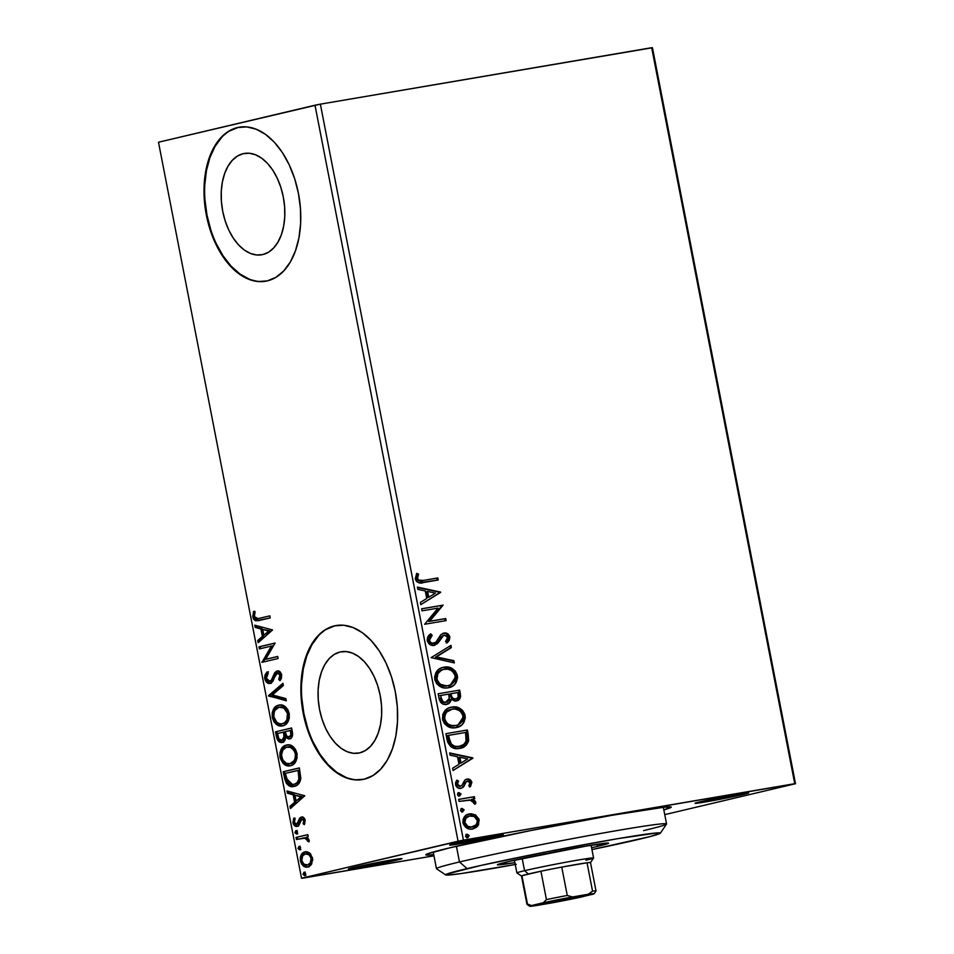 <?xml version="1.0" encoding="UTF-8"?>
<svg xmlns="http://www.w3.org/2000/svg" width="954" height="954" viewBox="0 0 954 954"><rect width="100%" height="100%" fill="white"/><g stroke="black" fill="none" stroke-linecap="round" stroke-linejoin="round"><path stroke-width="1.43" d="M433.736 854.629A125.022 3.828 -11 0 1 425.842 854.689A125.022 3.828 -11 0 1 450.36 847.689L427.237 853.925L425.985 854.545L427.034 855.106L433.736 854.629M497.928 836.241A27.344 0.835 -11 0 1 467.651 842.406A27.344 0.835 -11 0 1 449.62 845.089A27.344 0.835 -11 0 1 454.986 843.551L450.455 844.731L449.656 845.053L451.135 845.101L464.848 842.919L503.259 834.738L488.066 836.873L454.986 843.551A27.344 0.835 -11 0 1 484.477 837.529A27.344 0.835 -11 0 1 503.283 834.655A27.344 0.835 -11 0 1 497.928 836.241L496.927 835.37L497.928 836.241M743.345 794.42A27.344 0.835 -11 0 1 713.067 800.597A27.344 0.835 -11 0 1 695.037 803.268A27.344 0.835 -11 0 1 700.403 801.742L695.299 803.363L710.265 801.11L748.675 792.917L728.546 795.958L700.403 801.742A27.344 0.835 -11 0 1 729.893 795.708A27.344 0.835 -11 0 1 748.699 792.846A27.344 0.835 -11 0 1 743.345 794.42L742.343 793.549L743.345 794.42M396.661 860.186A27.344 0.835 -11 0 1 366.384 866.363A27.344 0.835 -11 0 1 348.353 869.034A27.344 0.835 -11 0 1 353.707 867.508L349.856 869.046L368.518 865.97L401.992 858.683L386.799 860.818L353.707 867.508A27.344 0.835 -11 0 1 383.21 861.474A27.344 0.835 -11 0 1 402.016 858.6A27.344 0.835 -11 0 1 396.661 860.186L395.66 859.315L396.661 860.186M243.198 153.677L249.304 153.248L255.541 154.775L261.682 158.197L267.49 163.384L272.749 170.134L277.232 178.195L280.798 187.246L283.29 196.953L284.626 206.935L284.745 216.808L283.636 226.193L281.358 234.72L277.984 242.077L273.655 247.98L268.527 252.202L262.815 254.563A51.409 31.088 80.3 0 1 261.646 254.801A51.409 31.088 80.3 0 1 222.532 210.309A51.409 31.088 80.3 0 1 243.198 153.677A51.409 31.088 80.3 0 1 244.367 153.439A51.409 31.088 80.3 0 1 283.481 197.919A51.409 31.088 80.3 0 1 262.815 254.563L256.709 254.992L250.473 253.466L244.331 250.043L238.524 244.856L233.265 238.095L228.769 230.045L225.216 220.982L222.711 211.275L221.388 201.306L221.268 191.432L222.377 182.047L224.655 173.509L228.03 166.151L232.359 160.248L237.474 156.039L243.198 153.677M340.065 651.999L346.159 651.57L352.408 653.096L358.549 656.519L364.356 661.706L369.603 668.456L374.099 676.517L377.665 685.58L380.157 695.275L381.493 705.256L381.612 715.13L380.503 724.515L378.225 733.054L374.85 740.411L370.522 746.302L365.394 750.524L359.682 752.885A51.409 31.088 80.3 0 1 358.501 753.123A51.409 31.088 80.3 0 1 319.399 708.631A51.409 31.088 80.3 0 1 340.065 651.999A51.409 31.088 80.3 0 1 341.234 651.761A51.409 31.088 80.3 0 1 380.348 696.253A51.409 31.088 80.3 0 1 359.682 752.885L353.576 753.314L347.339 751.788L341.198 748.365L335.391 743.178L330.132 736.428L325.636 728.367L322.082 719.304L319.578 709.609L318.254 699.628L318.135 689.754L319.244 680.369L321.522 671.843L324.885 664.473L329.225 658.582L334.341 654.361L340.065 651.999M336.464 625.466A78.133 47.247 -99.7 0 0 334.973 625.776L334.353 625.884A78.133 47.247 80.3 0 1 336.13 625.526A78.133 47.247 80.3 0 1 395.564 693.141A78.133 47.247 80.3 0 1 364.154 779.215L372.859 775.614L380.646 769.21L387.217 760.243L392.344 749.057L395.815 736.094L397.484 721.832L397.317 706.831L395.29 691.662L391.498 676.911L386.084 663.149L379.251 650.902L371.273 640.635L362.437 632.752L353.099 627.553L343.619 625.228L334.353 625.884L325.66 629.473L317.873 635.889L311.29 644.856L306.174 656.03L302.704 669.004L301.023 683.267L301.202 698.268L303.229 713.437L307.021 728.176L312.435 741.938L319.268 754.197L327.246 764.452L336.07 772.335L345.408 777.546L354.888 779.859L364.154 779.215A78.133 47.247 80.3 0 1 362.377 779.573A78.133 47.247 80.3 0 1 302.943 711.958A78.133 47.247 80.3 0 1 334.353 625.884L334.973 625.776A78.133 47.247 -99.7 0 0 303.515 711.612A78.133 47.247 -99.7 0 0 362.699 779.513M239.597 127.144A78.133 47.247 -99.7 0 0 238.106 127.454L237.486 127.562A78.133 47.247 80.3 0 1 239.263 127.192A78.133 47.247 80.3 0 1 298.697 194.807A78.133 47.247 80.3 0 1 267.299 280.893L275.992 277.292L283.779 270.888L290.362 261.921L295.478 250.735L298.948 237.761L300.629 223.498L300.45 208.497L298.423 193.34L294.631 178.589L289.217 164.827L282.384 152.58L274.406 142.313L265.582 134.431L256.244 129.231L246.752 126.906L237.486 127.562L228.793 131.151L221.006 137.555L214.423 146.522L209.308 157.708L205.837 170.683L204.156 184.945L204.335 199.946L206.362 215.103L210.154 229.854L215.568 243.616L222.401 255.863L230.379 266.13L239.204 274.013L248.541 279.212L258.033 281.537L267.299 280.893A78.133 47.247 80.3 0 1 265.522 281.251A78.133 47.247 80.3 0 1 206.088 213.636A78.133 47.247 80.3 0 1 237.486 127.562L238.106 127.454A78.133 47.247 -99.7 0 0 206.648 213.291A78.133 47.247 -99.7 0 0 265.832 281.191M302.323 878.24L433.963 855.81L301.547 878.217L158.495 142.229L314.999 105.214L458.063 841.201L301.547 878.217L463.429 840.14L320.365 104.153L651.677 47.7L794.742 783.687L463.429 840.14L795.505 783.711L652.453 47.724L795.505 783.711L664.759 814.633L795.505 783.711L794.742 783.687L651.677 47.7L652.453 47.724L320.365 104.153L463.429 840.14L458.063 841.201L314.999 105.214L320.365 104.153L158.495 142.229L301.547 878.217L302.323 878.24M468.486 814.108L475.509 814.919L471.037 813.726L465.934 815.36L463.048 819.355L463.167 823.672L466.816 828.06L469.642 829.038L473.232 828.847L476.583 827.166L478.526 824.805L478.991 819.212L475.509 814.919L474.591 815.133L478.276 820.261L479.194 820.046L475.509 814.919L468.891 814M458.671 799.369L459.077 801.432L470.93 800.084L473.208 801.265L473.649 803.268L475.509 803.96L475.748 803.173L475.259 801.121L472.457 799.154L474.77 798.76L474.365 796.697L458.671 799.369L459.077 801.432L469.797 799.941L475.509 803.96L475.748 802.302L472.457 799.154L474.77 798.76L474.365 796.697L458.671 799.369M467.257 781.219L465.218 782.125L467.46 781.171L469.964 782.805L468.819 785.726L470.405 786.704L471.753 781.898L470.572 780.05L468.45 779.084L464.693 780.193L462.046 785.261L460.448 786.275L457.872 785.202L457.407 783.27L458.528 781.064L456.847 780.134L455.535 782.781L455.833 785.702L458.492 788.135L461.545 788.171L463.763 786.597L466.136 781.898L468.211 781.159L469.964 782.805L468.819 785.726L470.405 786.704L471.86 782.34L470.942 782.554L469.487 786.919M459.578 748.389C464.038 747.948 467.066 745.348 468.629 740.578L467.71 740.805L467.245 734.282L467.71 740.805L468.629 740.578L468.164 734.067L467.245 734.282L466.458 730.215L467.245 734.282L468.164 734.067L467.377 730.001L445.9 733.662L447.712 742.224L450.98 746.815L456.704 748.604L463.608 747.101L466.351 745.074L468.545 741.031L467.377 730.001L445.9 733.662L447.116 739.899C449.286 746.922 453.436 749.749 459.578 748.389L460.615 748.174M446.52 704.41C449.084 704.004 450.646 702.275 451.182 699.246L456.239 700.975C459.613 700.367 460.985 698.006 460.353 693.892L459.434 694.107L458.695 690.314L459.434 694.107L460.353 693.892L459.625 690.1L438.148 693.761L439.353 699.807L440.843 702.573L443.121 704.1L446.937 704.326L449.62 702.824L451.182 699.246L454.927 701.059L459.101 699.64L460.591 696.503L459.625 690.1L438.148 693.761L439.186 699.115C440.521 703.229 442.966 704.994 446.52 704.41L446.961 704.314M431.125 657.628L454.342 662.923L453.901 660.669L436.348 656.924L451.361 647.623L450.932 645.369L431.125 657.628L454.342 662.923L453.901 660.669L436.348 656.924L451.361 647.623L450.932 645.369L431.125 657.628M422.026 610.846L438.005 608.127L424.637 624.262L446.114 620.601L445.709 618.538L429.694 621.269L443.109 605.122L421.632 608.783L422.026 610.846L438.005 608.127L424.637 624.262L446.114 620.601L445.709 618.538L429.694 621.269L443.109 605.122L421.632 608.783L422.026 610.846M423.54 580.378L418.52 580.127L417.387 577.742L418.591 574.129L416.731 573.366L415.24 578.863L416.552 581.499L418.854 582.763L438.22 580.008L437.826 577.945L423.54 580.378C421.024 581.451 418.997 580.819 417.447 578.458L418.591 574.129L416.731 573.366L415.24 578.863C417.16 582.763 419.987 583.979 423.719 582.489L438.22 580.008L437.826 577.945L436.896 578.172L437.29 580.175L436.896 578.172L423.54 580.378M440.557 592.052L417.423 587.115L417.852 589.357L425.269 590.943L426.736 598.48L420.392 602.403L420.821 604.657L440.629 592.398L417.423 587.115L417.852 589.357L425.269 590.943L426.736 598.48L420.392 602.403L420.821 604.657L440.557 592.052M443.896 633.194L443.002 633.277C445.78 632.764 447.76 634.088 448.952 637.224L449.871 636.998C448.69 633.861 446.699 632.55 443.92 633.062L440.867 634.672L435.787 642.28L433.808 643.318L430.242 642.996L428.525 640.396C429.348 642.793 430.814 643.843 432.889 643.533L433.808 643.318C431.733 643.616 430.278 642.579 429.443 640.182L428.465 639.991L429.3 637.51L431.28 635.591L428.525 640.396L429.443 640.182L432.198 635.376L430.135 634.386L432.198 635.376L430.791 633.873C428.334 635.221 427.165 637.499 427.261 640.706L430.051 644.606L434.177 645.381L437.743 643.401L443.682 635.316L446.377 635.459L447.486 636.759L447.426 639.228L445.601 641.422L447.235 642.805L449.274 640.396L449.871 636.998L447.486 633.647L443.085 633.265L440.629 634.923L435.787 642.28L432.281 643.258L430.576 642.304L429.443 640.182L430.218 637.296L432.198 635.376L430.791 633.873L427.595 637.463L427.261 640.706C428.644 644.332 430.958 645.894 434.177 645.381L434.559 645.298M442.596 667.478L438.601 669.493L435.883 672.653L434.607 677.006L434.929 680.035L436.789 683.803L440.235 686.594L444.147 687.882L448.094 687.798L453.532 685.473L456.274 682.289L457.55 677.877L457.204 674.824L455.296 671.091L451.838 668.313L447.915 667.096L443.05 667.395C449.155 666.19 453.603 668.945 456.417 675.647L457.336 675.42C454.521 668.73 450.073 665.975 443.98 667.168L443.014 667.371M451.731 707.081L448.022 708.309L444.433 711.374L442.739 714.594L442.692 719.936L444.54 723.704L447.998 726.507L451.898 727.795L456.811 727.497L461.295 725.386L464.038 722.202L465.302 717.778L464.789 714.141L462.618 710.491L459.601 708.226L455.678 706.997L450.813 707.296C456.906 706.103 461.366 708.846 464.169 715.548L465.099 715.333C462.285 708.631 457.825 705.888 451.731 707.081L449.847 707.498L451.731 707.081C445.601 708.023 442.537 712.113 442.549 719.34C445.303 726.089 449.739 728.88 455.845 727.699L456.847 727.497M472.79 757.87L449.644 752.921L450.085 755.174L457.503 756.76L458.969 764.297L452.625 768.22L453.055 770.474L472.862 758.215L449.644 752.921L450.085 755.174L457.503 756.76L458.969 764.297L452.625 768.22L453.055 770.474L472.79 757.87M458.003 792.786L461.044 793.99L458.922 792.571L457.825 793.203L457.777 795.314L459.589 796.018L461.044 793.99L458.826 792.595M461.068 808.61L464.121 809.815L461.998 808.396L460.901 809.028L460.854 811.139L462.666 811.842L464.121 809.815L461.903 808.42M466.089 834.416L469.129 835.609L467.007 834.201L465.91 834.833L465.874 836.932L467.985 837.564L469.082 835.418L466.923 834.213M309.525 852.876L307.236 851.815L303.932 852.22L301.321 854.653L300.283 857.407L301.583 864.062L305.745 867.055L308.452 866.84L310.909 865.135L312.745 859.673L310.515 853.758L304.958 851.862C301.607 852.602 300.081 855.607 300.367 860.866C302.06 865.803 304.576 867.842 307.903 866.995L311.696 864.002L312.554 857.992L309.525 852.876M296.026 837.421L296.432 839.484L305.352 838.065L309.013 841.905L308.679 839.067L306.472 837.111L308.202 836.706L307.808 834.643L296.026 837.421L307.82 834.714L296.026 837.421L296.432 839.484L304.493 837.922L309.013 841.905L309.108 840.247L306.472 837.111L308.202 836.706L307.808 834.643L296.026 837.421M305.232 820.285L303.622 817.53L300.915 817.232L299.317 818.782L297.779 823.54L296.062 824.304L294.369 822.229L295.06 819.104L293.737 818.174L293.081 823.29L295.001 825.985L297.684 826.2L299.294 824.614L300.868 819.891L302.406 819.128L303.813 820.762L303.086 823.696L304.326 824.661L305.232 820.285C304.374 817.697 303.098 816.636 301.381 817.089L299.687 818.174L296.754 824.304L294.369 822.229L295.06 819.104L293.737 818.174L292.973 822.801C293.915 825.627 295.335 826.82 297.219 826.343L298.912 825.246L301.834 819.14L303.813 820.762L303.086 823.696L304.326 824.661L305.232 820.285M284.471 777.951L286.415 783.401L289.169 785.822L292.878 786.597L297.314 785.047L299.306 783.007L300.772 778.941L299.365 767.91L283.255 771.714L284.471 777.951L285.699 777.749L284.483 771.512L283.255 771.714L284.471 777.951C286.45 784.975 289.73 787.777 294.321 786.37C297.684 785.905 299.854 783.282 300.82 778.5L299.365 767.91L283.255 771.714L299.389 767.982L284.483 771.512L285.699 777.749L284.471 777.951M275.503 731.813L277.423 739.779L278.914 741.592L281.502 742.534L284.626 740.817L285.64 737.215L288.561 739.016L291.03 738.205L292.532 735.641L292.353 731.801L291.614 727.997L275.503 731.813L291.626 728.081L275.503 731.813L276.541 737.18C277.745 741.282 279.677 743.035 282.348 742.427C284.28 741.997 285.377 740.256 285.64 737.215L289.563 738.921C292.091 738.289 293.021 735.916 292.353 731.801L291.614 727.997L275.503 731.813M268.479 695.693L286.331 700.82L285.89 698.578L272.403 694.941L283.362 685.532L282.921 683.279L268.479 695.693L269.708 695.478L283.064 684.006L269.708 695.478L268.479 695.693L286.331 700.82L285.89 698.578L272.403 694.941L283.362 685.532L282.921 683.279L268.479 695.693M259.381 648.911L271.377 646.073L261.992 662.326L278.103 658.51L277.709 656.447L265.689 659.286L275.098 643.032L258.987 646.836L259.381 648.911L271.377 646.073L261.992 662.326L278.103 658.51L277.709 656.447L265.689 659.286L275.098 643.032L258.987 646.836L259.381 648.911M259.094 618.395L256.566 618.752L254.945 617.81L254.313 615.795L255.052 612.17L253.609 611.407L252.738 616.916L253.859 619.551L255.66 620.804L270.209 617.918L269.815 615.855L257.89 618.645L254.384 616.511L255.052 612.17L253.609 611.407L252.738 616.916L258.081 620.744L270.209 617.918L269.815 615.855L259.094 618.395M272.558 629.962L254.778 625.168L255.207 627.41L260.907 628.948L262.374 636.485L257.747 640.468L258.188 642.71L272.558 629.962L254.778 625.168L255.207 627.41L260.907 628.948L262.374 636.485L257.747 640.468L258.188 642.71L272.558 629.962M270.769 681.18L269.839 681.335L266.381 678.234L268.253 673.393L267.108 671.902L264.759 678.771L266.309 681.979L268.646 683.422L270.948 683.136L272.832 681.394L275.837 674.466L277.507 673.047L279.009 673.381L279.999 674.967L278.699 679.355L279.999 680.727L281.43 678.306L281.597 674.371L279.76 671.556L276.41 671.211L274.621 672.892L271.294 680.285L268.825 681.335L266.381 678.234L266.846 675.325L268.253 673.393L267.108 671.902L265.176 674.621L264.628 677.638L264.759 678.771L265.987 678.556L268.336 671.699M278.675 705.161L275.921 706.413L273.19 709.788L272.212 712.745L272.284 717.491L274.001 721.856L276.016 724.086L279.772 725.899L282.766 725.779L285.544 724.527L287.846 721.975L289.289 718.135L289.193 713.33L287.786 709.561L285.425 706.771L282.312 705.197L278.675 705.161C274.06 706.139 271.938 710.253 272.284 717.491C274.692 724.241 278.186 726.996 282.766 725.779C287.44 724.813 289.575 720.664 289.193 713.33C286.749 706.64 283.243 703.921 278.675 705.161L279.212 705.042M286.427 745.062L283.672 746.314L281.406 748.866L279.963 752.646L279.939 756.796L283.064 763.355L286.009 765.358L289.789 765.823L293.307 764.428L295.609 761.876L297.052 758.036L297.052 753.839L295.549 749.462L293.176 746.684L290.064 745.098L286.427 745.062C281.824 746.052 279.689 750.166 280.047 757.404C282.456 764.142 285.938 766.909 290.517 765.68C295.191 764.714 297.338 760.565 296.944 753.231C294.5 746.553 290.994 743.822 286.427 745.062L286.975 744.955M304.791 795.767L286.999 790.985L287.44 793.227L293.14 794.765L294.607 802.302L289.98 806.285L290.41 808.527L304.791 795.767L286.999 790.985L287.44 793.227L293.14 794.765L294.607 802.302L289.98 806.285L290.41 808.527L304.791 795.767M295.895 830.624L294.893 832.651L296.563 834.058L297.576 832.019L295.895 830.624L294.893 832.651L296.563 834.058L297.576 832.019L295.895 830.624M298.972 846.448L297.958 848.476L299.639 849.883L300.653 847.844L298.972 846.448L297.958 848.476L299.639 849.883L300.653 847.844L298.972 846.448M303.992 872.242L302.978 874.281L304.66 875.689L305.685 874.424L304.958 872.457L303.992 872.242L302.978 874.281L304.66 875.689L305.662 873.649L303.992 872.242M663.841 809.91L671.139 806.989L664.306 807.191L612.206 815.265L531.199 830.469L450.36 847.689A125.022 3.828 -11 0 1 585.219 820.118A125.022 3.828 -11 0 1 671.175 807.001A125.022 3.828 -11 0 1 663.841 809.91M238.106 127.454L229.413 131.044M221.626 137.459L215.044 146.415L209.916 157.601L206.458 170.575L204.776 184.837M204.955 199.839L206.97 215.008L210.762 229.747M216.176 243.508L223.009 255.767L230.999 266.023L239.824 273.905L249.161 279.117M334.973 625.776L326.28 629.378M318.493 635.781L311.91 644.749L306.783 655.935L303.312 668.897L301.643 683.159M301.822 698.161L303.837 713.33L307.629 728.081M313.043 741.842L319.876 754.089L327.854 764.357L336.69 772.239L346.028 777.438M258.749 620.625L253.967 616.713L252.738 616.916L253.967 616.713L254.837 611.204M254.587 611.788L254.146 617.453L255.565 619.861L257.497 620.684M259.273 641.78L258.975 640.253L257.747 640.468L263.602 636.282L262.374 636.485L263.602 636.282L262.135 628.746L255.207 627.41L256.435 627.207L256.113 625.526L256.435 627.207L262.135 628.746L263.602 636.282L258.975 640.253L259.273 641.78M269.934 630.832L262.732 629.437L269.934 630.832L263.853 635.221L269.934 630.832L263.853 635.221L262.732 629.437L269.934 630.832M260.597 648.625L260.215 646.633L258.987 646.836L275.11 643.103L260.215 646.633L260.597 648.625M266.917 659.083L277.721 656.531L266.917 659.083M263.209 662.04L261.909 661.849L263.125 661.647L272.605 645.858L271.377 646.073L272.605 645.858L263.209 662.04M269.839 681.335L272.522 680.071L270.9 681.156M273.202 676.255L271.294 680.285L272.522 680.071L274.418 676.052L273.202 676.255L274.418 676.052L276.016 672.427L274.788 672.642L273.202 676.255M271.449 683.195C269.028 683.732 267.203 682.182 265.987 678.556L264.759 678.771C265.975 682.396 267.8 683.946 270.22 683.41L277.507 673.047L279.474 672.82L281.132 674.466L278.723 672.844L277.507 673.047L280.071 675.265L281.299 675.062L280.488 678.342L281.299 675.062L280.071 675.265L278.699 679.355L279.927 679.141L280.607 679.868L278.699 679.355L279.999 680.727L281.728 674.907C280.679 671.771 279.117 670.471 277.03 670.996L274.788 672.642L278.258 670.793M267.8 672.284L266.083 675.313L266.13 679.188L268.277 682.444L270.674 683.291M281.335 676.362L280.989 677.447M277.948 670.889L275.849 672.677L272.808 679.653M272.522 680.071L270.817 681.168M286.224 700.26L268.551 696.038L269.708 695.478L286.224 700.26M282.169 725.887L282.766 725.779M283.994 725.565C279.415 726.793 275.921 724.026 273.512 717.289L272.284 717.491L273.512 717.289C273.166 710.05 275.289 705.936 279.904 704.946L277.137 706.21M276.231 706.997L274.013 710.515M273.488 712.268L273.512 717.289L275.658 722.25M276.517 723.215L279.474 725.243L283.255 725.708M279.737 707.176L282.706 706.914L285.151 707.88L287.822 710.897L288.871 714.093L287.655 720.485L285.806 722.5L282.396 723.669M282.837 723.633L282.36 723.716C278.675 724.73 275.861 722.5 273.929 717.038C273.679 711.255 275.396 707.987 279.081 707.212C282.754 706.222 285.58 708.417 287.559 713.807C287.798 719.638 286.069 722.941 282.36 723.716L283.588 723.502C287.297 722.727 289.026 719.435 288.788 713.604L287.559 713.807L288.788 713.604C286.808 708.202 283.982 706.008 280.309 707.009M282.36 723.716L279.951 723.812L276.839 722.321L273.929 717.038L273.881 713.246L275.05 710.229L279.081 707.212L283.922 708.095L287.452 713.33L286.868 719.876L284.578 722.715L281.931 723.788L283.159 723.585M279.081 707.212L280.75 706.926M290.791 738.718L285.64 737.215L290.29 738.801M283.577 742.224C280.905 742.82 278.973 741.067 277.769 736.965L276.541 737.18L277.769 736.965L276.732 731.599L278.651 739.565L280.13 741.377L282.73 742.331M280.13 741.377L280.989 741.926M282.992 740.185L281.943 740.364L283.171 740.149L285.425 736.238L284.197 736.44L285.425 736.238L284.972 732.899L283.743 733.113L284.197 736.44L281.943 740.364C279.927 740.638 278.616 739.135 278.019 735.844L277.554 733.483L284.769 731.861L283.541 732.064L283.743 733.113L284.972 732.899L284.769 731.861L285.389 736.989L283.624 739.994M290.04 736.715L290.362 736.655C291.864 736.297 292.413 734.866 292.007 732.386L290.779 732.6C291.185 735.081 290.636 736.5 289.134 736.87C287.237 737.203 285.985 735.82 285.401 732.732L285.198 731.682L291.59 730.251L290.362 730.454L290.779 732.6L292.007 732.386L291.59 730.251L292.115 734.699L290.064 736.703M289.134 736.87L286.76 736.13L285.198 731.682L290.362 730.454L290.887 734.902L288.943 736.905L290.171 736.691M281.943 740.364L278.902 738.766L277.554 733.483L283.541 732.064L284.042 737.919L281.835 740.387L283.064 740.173M291.745 765.478C287.166 766.694 283.672 763.927 281.275 757.19L280.047 757.404L281.275 757.19C280.917 749.951 283.052 745.837 287.655 744.847L284.9 746.111M283.982 746.899L281.764 750.416M281.251 752.169L281.275 757.19L283.421 762.163M284.28 763.117L287.237 765.144L291.018 765.609M288.657 746.803L291.697 747.161L293.844 748.52L296.682 754.483L295.406 760.386L293.57 762.401L290.159 763.582M287.488 747.077L288.06 746.91C291.733 745.909 294.559 748.115 296.539 753.505L295.311 753.72C295.549 759.539 293.82 762.842 290.123 763.617L291.352 763.415C295.048 762.64 296.777 759.336 296.539 753.505L295.311 753.72L295.323 757.524L294.178 760.6L290.123 763.617C286.427 764.631 283.612 762.401 281.68 756.939C281.43 751.168 283.147 747.888 286.832 747.125L288.513 746.827M286.832 747.125C290.505 746.123 293.331 748.318 295.311 753.72L293.892 750.238L290.469 747.364L286.26 747.292L282.813 750.13L281.478 754.996L282.837 760.076L286.486 763.367L290.123 763.617M293.725 786.49L294.321 786.37M294.369 786.358L285.699 777.749L287.094 782.244L288.955 784.653L291.888 786.179L294.834 786.299M293.164 784.271L295.144 784.105C297.91 783.723 299.628 781.541 300.307 777.558L299.079 777.76L300.307 777.558L299.604 771.512L298.387 771.714L299.604 771.512L299.341 770.152L298.113 770.367L299.079 777.76C298.411 781.755 296.682 783.938 293.927 784.307C291.459 785.166 289.217 784.069 287.226 781.04L285.318 773.396L299.341 770.152L300.319 776.806L299.735 780.241L297.731 782.888L294.655 784.2M293.927 784.307L290.922 784.307L288.108 782.423L285.318 773.396L298.113 770.367L298.9 779.191L297.278 782.399L294.619 784.2M291.495 807.597L291.208 806.07L289.98 806.285L295.835 802.087L294.607 802.302L295.835 802.087L294.369 794.551L287.44 793.227L288.668 793.024L288.346 791.343L288.668 793.024L294.369 794.551L295.835 802.087L291.208 806.07L291.495 807.597M302.156 796.65L294.965 795.254L302.156 796.65L296.086 801.026L302.156 796.65L296.086 801.026L294.965 795.254L302.156 796.65M303.062 818.926L304.91 820.106L304.743 823.815L303.086 823.696L304.314 823.493L305.041 820.547L303.813 820.762L305.041 820.547L303.062 818.926L302.096 819.677M298.447 826.14C296.551 826.605 295.144 825.425 294.202 822.586L292.973 822.801L294.202 822.586L294.965 817.972M297.982 824.089L296.754 824.304L299.007 823.338L297.779 823.54L299.007 823.338L299.794 820.845L298.566 821.06L299.794 820.845L300.915 817.972L299.687 818.174L302.609 816.874L300.725 818.258L299.103 823.183L297.982 824.089M294.714 818.413L294.464 823.552L295.978 825.604L297.839 826.224M294.488 818.902L294.178 820.011M297.791 833.856L296.11 832.448L294.893 832.651L296.11 832.448L297.123 830.409M296.682 830.624L296.11 832.448L297.314 833.856M302.633 838.113L307.45 838.196L309.144 841.178L307.57 841.225L308.798 841.011L308.822 840.045L307.593 840.247L308.822 840.045L305.721 837.707L302.513 838.101M297.648 839.198L297.254 837.218L297.648 839.198M300.868 849.68L299.186 848.273L297.958 848.476L299.186 848.273L300.2 846.234M299.759 846.448L299.186 848.273L300.379 849.68M309.132 866.792C305.805 867.639 303.289 865.588 301.595 860.663L300.367 860.866L301.595 860.663C301.309 855.392 302.835 852.387 306.186 851.66L304.183 852.59L302.024 855.44M305.685 851.743L304.958 851.862L305.685 851.743M302.036 855.428L301.464 859.781L303.098 864.288M303.766 865.051L306.306 866.673L308.595 866.888M306.973 853.651L310.754 855.034L312.435 858.779L311.493 862.714L308.321 864.801M307.927 864.837L307.105 864.789M311.111 858.326C311.219 862.225 310.002 864.431 307.486 864.944L308.714 864.729C311.231 864.229 312.435 862.022 312.34 858.111L311.111 858.326L312.34 858.111C310.98 854.51 309.06 853.043 306.58 853.723L305.352 853.925C307.832 853.246 309.752 854.712 311.111 858.326L310.265 862.917L307.486 864.944C305.018 865.624 303.122 864.145 301.822 860.52C301.667 856.62 302.835 854.426 305.352 853.925L309.084 854.844L311.111 858.326M305.888 875.474L304.207 874.079L302.978 874.281L304.207 874.079L305.208 872.039M304.767 872.242L304.207 874.079L305.399 875.486M263.853 635.221L262.732 629.437L268.706 631.047L263.853 635.221M296.086 801.026L294.965 795.254L300.927 796.852L296.086 801.026M307.486 864.944L303.837 864.085L301.822 860.52L302.597 855.929L305.352 853.925M418.77 580.879L416.469 578.315L417.673 574.356L416.445 573.843L418.591 574.129L417.673 574.356L416.564 577.265L417.482 577.051L416.564 577.265L416.516 578.673L417.447 578.458L416.516 578.673C418.079 581.034 420.106 581.678 422.61 580.604L419.259 580.938M417.506 587.545L439.639 592.267L417.506 587.545M426.724 591.671L427.845 597.442L428.763 597.228L427.845 597.442L426.724 591.671L427.642 591.444L426.724 591.671M435.418 593.102L428.763 597.228L427.642 591.444L435.418 593.102L428.763 597.228L427.642 591.444L435.418 593.102M421.644 608.843L443.109 605.122L428.775 621.483L445.709 618.538L444.791 618.764L445.184 620.768L444.791 618.764L428.775 621.483L442.179 605.349L421.644 608.843M432.889 643.533L433.808 643.318M444.027 635.197L440.963 637.045L444.421 635.114L447.664 637.355L445.601 641.422L447.235 642.805L449.871 636.998L448.952 637.224L446.317 643.02L448.368 640.611L449.036 638.131L448.559 636.02L446.544 633.85M443.491 635.328L444.421 635.114M434.177 645.381L440.247 639.74L441.881 636.831L440.963 637.045L439.317 639.955L440.247 639.74L433.259 645.608M433.748 645.488L436.813 643.628L440.963 637.045L443.121 635.412M435.167 644.916L436.026 644.332M448.952 639.037L449.036 638.131M450.073 645.906L450.443 647.838L451.361 647.623L435.418 657.139L453.901 660.669L452.983 660.895L453.329 662.708L452.983 660.895L435.418 657.139L450.443 647.838L450.073 645.906M443.98 667.168C437.838 668.122 434.786 672.2 434.797 679.427C437.552 686.188 441.988 688.967 448.094 687.798L449.084 687.584M448.094 687.798C454.307 686.88 457.395 682.754 457.336 675.42L456.417 675.647L448.607 687.691M455.344 682.539L456.513 676.255L453.937 670.805L448.702 667.669L442.096 667.585M452.745 669.708L451.85 669.064M449.823 668.038L448.702 667.669M448.141 687.81L450.932 686.785M440.438 685.032L437.671 682.73L436.061 679.2C438.268 684.674 441.845 686.928 446.77 685.95L447.688 685.735C442.763 686.713 439.198 684.459 436.98 678.986C437.015 673.226 439.484 669.97 444.385 669.231C449.286 668.265 452.876 670.495 455.153 675.897C455.118 681.716 452.625 684.996 447.688 685.735L441.642 685.556M438.971 671.437L443.467 669.458C438.554 670.185 436.085 673.441 436.061 679.2L436.98 678.986L436.061 679.2L436.24 675.42L437.969 672.415M448.297 685.58L447.545 685.783M446.77 685.95L440.605 684.364L438.041 681.728L436.98 678.986L437.898 673.584L441.416 670.209L443.622 669.398L447.557 669.159L450.717 670.149L453.484 672.415L455.046 675.408L454.939 679.701L453.687 682.182L450.682 684.757L447.688 685.735M455.833 701.083L459.208 698.519L459.434 694.107C460.066 698.221 458.695 700.582 455.32 701.202M446.436 704.422L449.179 702.478L450.264 699.461C449.728 702.49 448.165 704.219 445.59 704.636M449.739 701.452L450.061 700.486M456.334 700.94L457.3 700.498M445.47 702.502L446.114 702.347C443.443 702.609 441.809 701.095 441.213 697.803L440.748 695.442L448.738 694.083L449.322 698.459L445.196 702.561L441.929 701.667L440.283 698.018C440.891 701.309 442.525 702.824 445.196 702.561L445.673 702.454M455.201 699.067L455.797 698.924C453.281 699.246 451.719 697.851 451.147 694.762L450.932 693.713L457.825 692.532L458.23 694.679C458.624 697.159 457.813 698.578 455.797 698.924L451.791 698.388L450.216 694.977C450.801 698.078 452.351 699.461 454.879 699.139L455.428 699.008M451.147 694.762L450.216 694.977L451.147 694.762L450.932 693.713L450.014 693.928L457.825 692.532L458.206 697.076L456.406 698.769L453.997 698.829L452.101 697.505L451.147 694.762M454.879 699.139L455.797 698.924M441.213 697.803L440.283 698.018L441.213 697.803L440.748 695.442L439.83 695.657L448.738 694.083L449.227 699.21L447.307 701.953L445.16 702.394L442.859 701.452L441.213 697.803M445.196 702.561L446.114 702.347M455.845 727.699C462.07 726.781 465.147 722.655 465.099 715.333L464.169 715.548L456.358 727.604M450.348 707.391L454.748 707.224L459.613 708.965M463.095 722.44L464.169 715.548L462.952 712.376L460.508 709.609M455.893 727.723L458.695 726.686M456.06 725.481L449.406 725.457M448.189 724.933L445.435 722.631L443.813 719.113L444.004 715.333L445.721 712.328M446.722 711.338L451.218 709.359C446.317 710.098 443.848 713.342 443.813 719.113C446.031 724.587 449.596 726.829 454.533 725.851L455.75 725.577M462.905 715.798C462.869 721.618 460.388 724.897 455.452 725.636L454.533 725.851L455.452 725.636C450.526 726.614 446.949 724.36 444.743 718.899L443.813 719.113L444.743 718.899C444.767 713.127 447.235 709.871 452.136 709.144C457.038 708.178 460.627 710.396 462.905 715.798L462.69 719.602L461.45 722.095L458.445 724.658L455.452 725.636L452.268 725.708L448.356 724.265L445.804 721.629L444.659 718.41L444.922 715.106L446.651 712.113L452.136 709.144L455.32 709.06L459.327 710.563L461.808 713.079L462.905 715.798M460.138 748.282L465.433 745.289L467.71 740.805L460.162 748.282M459.458 746.278L455.034 746.636L451.421 745.229L449.322 742.582L447.581 735.57L465.576 732.445L466.387 739.839C465.254 743.81 462.845 745.98 459.184 746.326L458.266 746.541L459.184 746.326C455.869 747.161 452.995 746.052 450.562 742.999L449.632 743.214C452.077 746.266 454.951 747.376 458.266 746.541L454.557 746.123L451.373 744.108L448.94 737.573L448.022 737.788L449.632 743.214L450.562 742.999L448.511 735.343L447.581 735.57L448.022 737.788L448.94 737.573L448.511 735.343L465.576 732.445L466.053 741.258L463.716 744.454L459.184 746.326M449.728 753.362L471.872 758.084L449.728 753.362M458.957 757.476L460.078 763.248L460.997 763.033L460.078 763.248L458.957 757.476L459.876 757.261L458.957 757.476M467.651 758.919L460.997 763.033L459.876 757.261L467.651 758.919L460.997 763.033L459.876 757.261L467.651 758.919M469.809 786.478L470.966 783.818L470.549 781.409L468.581 779.597L466.065 779.335C468.354 778.893 469.976 779.967 470.942 782.554L471.86 782.34C470.906 779.752 469.273 778.679 466.983 779.12L464.693 780.193L461.843 785.524L459.53 786.49L456.668 784.939L460.448 786.275L457.431 784.176L456.513 784.403L457.121 781.922L456.513 784.403L457.431 784.176L458.528 781.064L456.441 780.634L458.528 781.064L456.847 780.134L455.547 784.737C456.608 787.575 458.409 788.767 460.925 788.326L463.227 787.229L462.296 787.444L464.92 784.248L464.002 784.462L465.218 782.125L464.002 784.462L464.92 784.248L466.136 781.898L465.218 782.125L467.46 781.171M460.627 788.398L460.007 788.541M459.53 786.49L460.925 785.738M458.922 792.571L457.467 794.599L459.697 795.982M459.589 796.018L461.044 793.99L460.126 794.205L458.671 796.232M458.969 796.149L460.126 794.205L458.314 792.762M458.683 799.428L474.365 796.697L473.446 796.912L473.84 798.915L473.446 796.912L458.683 799.428M474.722 803.793L474.329 801.336L471.538 799.369L472.457 799.154L471.538 799.369L474.818 802.517L475.748 802.302L474.818 802.517L474.591 804.174M461.998 808.396L460.543 810.423L462.773 811.806M462.666 811.842L464.121 809.815L463.203 810.029L461.748 812.057M462.046 811.973L463.203 810.029L461.39 808.587M469.559 813.857L468.629 814.084L469.559 813.857C465.087 814.573 462.881 817.554 462.952 822.813C464.872 827.75 468.056 829.813 472.492 829.002L477.692 826.045L479.194 820.046L478.276 820.261L476.761 826.259L477.692 826.045L471.574 829.217M472.492 829.002L473.196 828.847M474.376 828.263L477.596 825.031L478.395 821.108L476.94 817.184L473.112 814.442M471.646 814.06L467.937 814.227M472.302 829.062L473.029 828.859M469.034 816.147L469.034 816.147C465.683 816.624 463.99 818.806 463.954 822.694L464.872 822.479L463.954 822.694C465.457 826.331 467.854 827.822 471.157 827.154L472.087 826.939C468.784 827.595 466.375 826.116 464.872 822.479C464.92 818.58 466.601 816.397 469.94 815.932C473.256 815.265 475.7 816.743 477.262 820.368C477.155 824.268 475.426 826.45 472.087 826.939L466.911 826.546L463.954 822.694L464.896 818.544L469.547 816.075M471.717 827.035L467.83 826.331L464.872 822.479L465.826 818.329L469.428 816.04L474.233 816.541L477.262 820.368L477.095 822.944L475.855 824.948L471.157 827.154M467.007 834.201L465.552 836.217L467.794 837.612M467.675 837.636L469.129 835.609L466.756 837.85M467.066 837.779L468.211 835.835L466.411 834.392M467.901 835.12L466.733 834.404M442.668 669.625L444.385 669.231M450.419 709.526L452.136 709.144M468.509 816.254L469.94 815.932M433.223 852.017L436.455 868.665A117.211 3.589 -11 0 1 459.482 861.975A117.211 3.589 169 0 0 436.538 868.76L445.685 874.925A109.388 3.339 -11 0 1 467.102 868.593L459.482 861.975L456.429 846.281L459.482 861.975A117.211 3.589 -11 0 1 587.581 835.823A117.211 3.589 -11 0 1 666.56 823.934A117.211 3.589 -11 0 1 643.545 830.612M660.347 833.2L666.536 824.053A117.211 3.589 169 0 0 589.25 835.525A117.211 3.589 169 0 0 459.482 861.975L467.102 868.593A109.388 3.339 -11 0 1 588.224 843.908A109.388 3.339 -11 0 1 660.347 833.2A109.388 3.339 -11 0 1 638.894 839.329A109.388 3.339 -11 0 1 591.945 849.573L649.817 836.634L660.228 833.331L657.306 832.902L617.441 838.721L548.323 851.469L481.329 865.35L446.866 874.055L445.721 874.949L446.699 875.092L460.591 873.649L516.269 864.3M515.243 864.479A109.388 3.339 -11 0 1 445.685 874.925M597.478 846.389L597.085 844.326L597.478 846.389L591.587 847.736A56.644 1.729 -11 0 0 597.478 846.389A56.644 1.729 -11 0 0 608.604 843.157L608.604 843.157A56.644 1.729 -11 0 0 570.432 848.905A56.644 1.729 -11 0 0 508.518 861.545L586.376 846.067L608.056 843.026L597.478 846.389M514.886 862.654L497.952 864.908L508.518 861.545A56.644 1.729 -11 0 0 497.392 864.777A56.644 1.729 -11 0 0 514.886 862.654M577.587 897.297A19.927 0.608 -11 0 1 555.526 901.792A19.927 0.608 -11 0 1 542.385 903.748A19.927 0.608 -11 0 1 546.296 902.627L581.475 896.2L557.088 901.506L543.494 903.748L546.296 902.627A19.927 0.608 -11 0 1 567.785 898.239A19.927 0.608 -11 0 1 581.487 896.14A19.927 0.608 -11 0 1 577.587 897.297L576.86 896.665L577.587 897.297M590.49 862.619L593.579 858.051A39.066 1.192 169 0 0 567.821 861.867A39.066 1.192 169 0 0 524.557 870.692L528.373 873.995A35.167 1.073 -11 0 1 540.93 871.229A35.167 1.073 -11 0 1 561.751 867.103A35.167 1.073 -11 0 1 587.044 862.786A35.167 1.073 -11 0 1 590.49 862.619A35.167 1.073 -11 0 1 590.013 862.869M514.409 860.186L516.889 872.922A39.066 1.192 -11 0 1 524.557 870.692L522.184 858.481L524.557 870.692A39.066 1.192 -11 0 1 567.26 861.975A39.066 1.192 -11 0 1 593.591 858.004A39.066 1.192 -11 0 1 585.911 860.234M521.945 875.724L540.93 871.229L521.945 875.724A35.167 1.073 -11 0 1 528.373 873.995L524.557 870.692A39.066 1.192 169 0 0 516.913 872.946L521.492 876.034A35.167 1.073 -11 0 1 521.945 875.724L540.93 871.229L546.439 899.598L543.291 902.746L531.509 905.537L527.467 904.094L521.945 875.724A35.167 1.073 169 0 0 521.468 876.01L526.978 904.368A35.167 1.073 -11 0 1 527.467 904.094L521.945 875.724M561.751 867.103L587.044 862.786L561.751 867.103L587.044 862.786L592.553 891.155L588.213 894.268L572.495 896.951L567.26 895.46L561.751 867.103A35.167 1.073 169 0 0 540.93 871.229L546.439 899.598A35.167 1.073 -11 0 1 567.26 895.46L561.751 867.103M529.744 906.252A32.818 1.002 -11 0 1 531.509 905.537L527.467 904.094A35.167 1.073 169 0 0 527.002 904.404L529.744 906.252A32.818 1.002 -11 0 0 535.671 905.656L551.388 902.973A32.818 1.002 -11 0 0 580.592 897.177L594.008 893.838L588.213 894.268L543.291 902.746L529.875 906.097L535.671 905.656L592.374 894.387A32.818 1.002 -11 0 0 594.151 893.731A32.818 1.002 -11 0 0 588.213 894.268L592.553 891.155A35.167 1.073 -11 0 1 596.011 890.953A35.167 1.073 -11 0 1 595.523 891.239M596.011 890.953L590.502 862.583A35.167 1.073 169 0 0 587.044 862.786L592.553 891.155A35.167 1.073 169 0 1 596 890.988L594.151 893.731M567.26 895.46A35.167 1.073 169 0 0 546.439 899.598L543.291 902.746A32.818 1.002 -11 0 1 572.495 896.951L567.26 895.46M362.997 779.466L362.377 779.573M266.13 281.144L265.522 281.251M239.883 127.097L239.263 127.192M336.75 625.419L336.13 625.526M258.081 620.744L259.297 620.541M663.328 807.299L666.56 823.934M591.11 845.28L593.591 858.004"/></g></svg>
